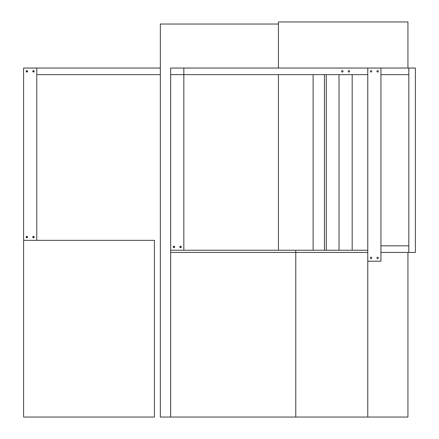 <?xml version="1.0" encoding="UTF-8"?>
<svg xmlns="http://www.w3.org/2000/svg" width="439" height="439" viewBox="0 0 439 439"><rect width="100%" height="100%" fill="white"/><g stroke="black" fill="none" stroke-linecap="round" stroke-linejoin="round"><path stroke-width="0.66" d="M367.772 261.205L367.772 68.045L380.942 68.045L380.942 261.205L367.772 261.205L367.772 417.05L170.661 417.05L170.661 252.425L367.772 252.425L295.776 252.425L295.776 250.23L367.772 250.23M295.776 417.05L295.776 252.425L170.661 252.425L170.661 250.23L295.776 250.23M36.766 240.352L154.418 240.352L154.418 417.05L23.596 417.05L23.596 68.045L36.766 68.045L36.766 240.352L23.596 240.352M278.436 24.03L160.345 24.03L160.345 417.05L170.661 417.05M407.941 68.045L407.941 21.95L278.436 21.95L278.436 68.045M278.436 74.63L278.436 250.23M367.772 417.05L407.941 417.05L407.941 252.425M370.351 71.337A0.713 0.713 0 0 1 371.421 70.717A0.713 0.713 0 0 1 371.421 71.958A0.713 0.713 0 0 1 370.351 71.337M376.936 71.337A0.713 0.713 0 0 1 378.006 70.717A0.713 0.713 0 0 1 378.006 71.958A0.713 0.713 0 0 1 376.936 71.337M370.351 257.912A0.713 0.713 0 0 1 371.421 257.292A0.713 0.713 0 0 1 371.421 258.533A0.713 0.713 0 0 1 370.351 257.912M376.936 257.912A0.713 0.713 0 0 1 378.006 257.292A0.713 0.713 0 0 1 378.006 258.533A0.713 0.713 0 0 1 376.936 257.912M352.188 250.23L352.188 74.63M339.018 250.23L339.018 74.63M170.661 68.045L170.661 74.63L183.831 74.63L183.831 68.045L170.661 68.045M348.895 70.624A0.713 0.713 0 0 1 349.515 71.694A0.713 0.713 0 0 1 348.275 71.694A0.713 0.713 0 0 1 348.895 70.624M342.31 70.624A0.713 0.713 0 0 1 342.93 71.694A0.713 0.713 0 0 1 341.69 71.694A0.713 0.713 0 0 1 342.31 70.624M367.772 68.045L367.772 74.63L183.831 74.63L183.831 68.045L367.772 68.045M174.667 246.937A0.713 0.713 0 0 1 173.597 247.558A0.713 0.713 0 0 1 173.597 246.317A0.713 0.713 0 0 1 174.667 246.937M181.252 246.937A0.713 0.713 0 0 1 180.182 247.558A0.713 0.713 0 0 1 180.182 246.317A0.713 0.713 0 0 1 181.252 246.937M183.831 250.23L183.831 74.63M170.661 250.23L170.661 74.63M173.954 247.475A0.538 0.538 0 0 1 173.487 246.669A0.538 0.538 0 0 1 174.42 246.669A0.538 0.538 0 0 1 173.954 247.475M180.539 247.475A0.538 0.538 0 0 1 180.072 246.669A0.538 0.538 0 0 1 181.005 246.669A0.538 0.538 0 0 1 180.539 247.475M26.889 70.8A0.538 0.538 0 0 1 27.355 71.606A0.538 0.538 0 0 1 26.422 71.606A0.538 0.538 0 0 1 26.889 70.8M33.474 70.8A0.538 0.538 0 0 1 33.94 71.606A0.538 0.538 0 0 1 33.007 71.606A0.538 0.538 0 0 1 33.474 70.8M313.117 250.23L313.117 74.63M326.287 74.63L326.287 250.23M380.942 68.045L408.819 68.045L408.819 74.63L380.942 74.63M380.942 245.84L408.819 245.84L408.819 252.425L408.819 68.045L415.404 68.045L415.404 252.425L380.942 252.425M26.889 236.522A0.538 0.538 0 0 1 27.355 237.329A0.538 0.538 0 0 1 26.422 237.329A0.538 0.538 0 0 1 26.889 236.522M33.474 236.522A0.538 0.538 0 0 1 33.94 237.329A0.538 0.538 0 0 1 33.007 237.329A0.538 0.538 0 0 1 33.474 236.522M26.889 72.051A0.713 0.713 0 0 1 26.175 71.337A0.713 0.713 0 0 1 26.889 70.624A0.713 0.713 0 0 1 27.602 71.337A0.713 0.713 0 0 1 26.889 72.051M26.175 237.06A0.713 0.713 0 0 1 26.889 236.347A0.713 0.713 0 0 1 27.602 237.06A0.713 0.713 0 0 1 26.889 237.773A0.713 0.713 0 0 1 26.175 237.06M32.76 237.06A0.713 0.713 0 0 1 33.474 236.347A0.713 0.713 0 0 1 34.187 237.06A0.713 0.713 0 0 1 33.474 237.773A0.713 0.713 0 0 1 32.76 237.06M33.474 72.051A0.713 0.713 0 0 1 32.76 71.337A0.713 0.713 0 0 1 33.474 70.624A0.713 0.713 0 0 1 34.187 71.337A0.713 0.713 0 0 1 33.474 72.051M160.345 68.045L36.766 68.045L36.766 74.63L160.345 74.63M324.443 74.63L324.443 250.23"/></g></svg>
